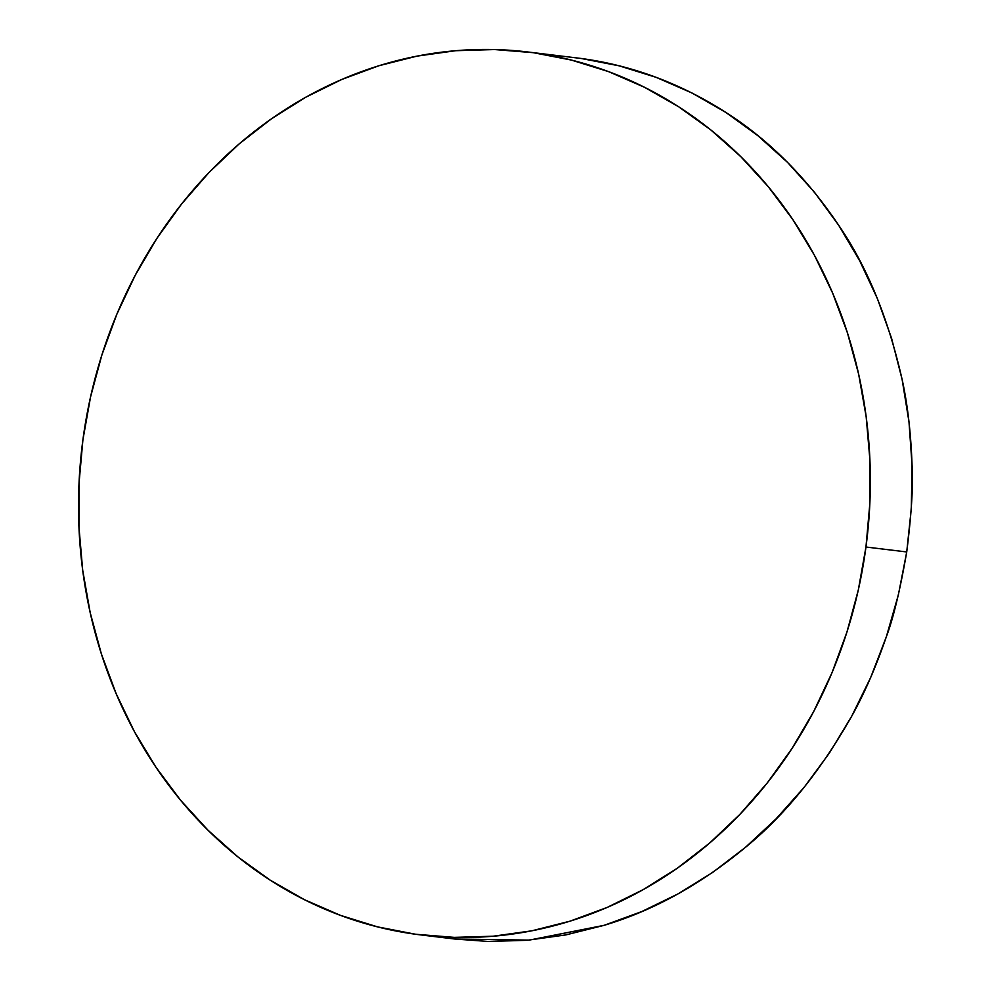 <?xml version="1.0" encoding="UTF-8"?>
<svg xmlns="http://www.w3.org/2000/svg" width="991" height="991" viewBox="0 0 991 991"><rect width="100%" height="100%" fill="white"/><g stroke="black" fill="none" stroke-linecap="round" stroke-linejoin="round"><path stroke-width="1.49" d="M421.088 934.959L454.782 939.022L529.256 940.112L604.151 925.321C653.354 910.605 700.451 884.604 745.455 847.342C784.773 815.32 820.189 771.617 851.703 716.22C864.288 693.737 875.833 667.24 886.35 636.742C893.287 618.483 900.076 590.227 906.728 551.95L865.961 547.02L906.728 551.95C911.571 513.425 913.355 484.475 912.054 465.089C910.915 432.993 907.607 404.464 902.132 379.516C888.134 317.888 866.964 266.443 838.634 225.18C806.364 177.339 768.793 139.768 725.895 112.441C680.594 83.43 632.32 65.431 581.073 58.457L527.769 51.978A444.699 395.174 96.9 0 1 865.961 547.02A444.699 395.174 96.9 0 1 421.088 934.959A444.699 395.174 96.9 0 1 82.897 439.905A444.699 395.174 96.9 0 1 527.769 51.978M82.897 439.905L90.553 396.957L101.9 354.939L116.827 314.258L135.21 275.3L156.851 238.447L181.551 204.047L209.076 172.434L239.165 143.906L271.509 118.759L305.81 97.205L341.734 79.478L378.934 65.728L417.05 56.115L455.724 50.702L494.583 49.55L533.245 52.672L571.336 60.055L608.499 71.6L644.361 87.208L678.6 106.731L710.869 129.97L740.859 156.714L768.273 186.704L792.874 219.655L814.404 255.232L832.651 293.113L847.454 332.914L858.664 374.264L866.171 416.765L869.912 459.997L869.838 503.564L865.961 547.02L858.317 589.967L846.971 631.985L832.031 672.666L813.648 711.625L792.007 748.478L767.307 782.878L739.782 814.491L709.692 843.019L677.348 868.178L643.048 889.72L607.124 907.446L569.924 921.196L531.808 930.822L493.134 936.222L454.274 937.375L415.613 934.253L377.521 926.87L340.359 915.325L304.497 899.717L270.258 880.194L237.989 856.955L207.999 830.21L180.585 800.22L155.983 767.269L134.454 731.692L116.207 693.811L101.404 654.01L90.193 612.661L82.687 570.159L78.946 526.927L79.02 483.36L82.897 439.905M454.559 938.997L488.006 941.45L526.952 940.31L565.799 934.922L604.151 925.321L641.648 911.621L677.931 893.932L712.653 872.439L745.455 847.342L776.052 818.876L804.135 787.337L829.43 752.999L851.703 716.22L870.742 677.348L886.35 636.742L898.379 594.811L906.728 551.95L911.299 508.569L912.054 465.089L908.995 421.931L902.132 379.516L891.553 338.241L877.345 298.502L859.643 260.695L838.634 225.18L814.503 192.291L787.498 162.351L757.867 135.656L725.895 112.441L691.891 92.943L656.191 77.36L619.14 65.827L581.073 58.457"/></g></svg>
